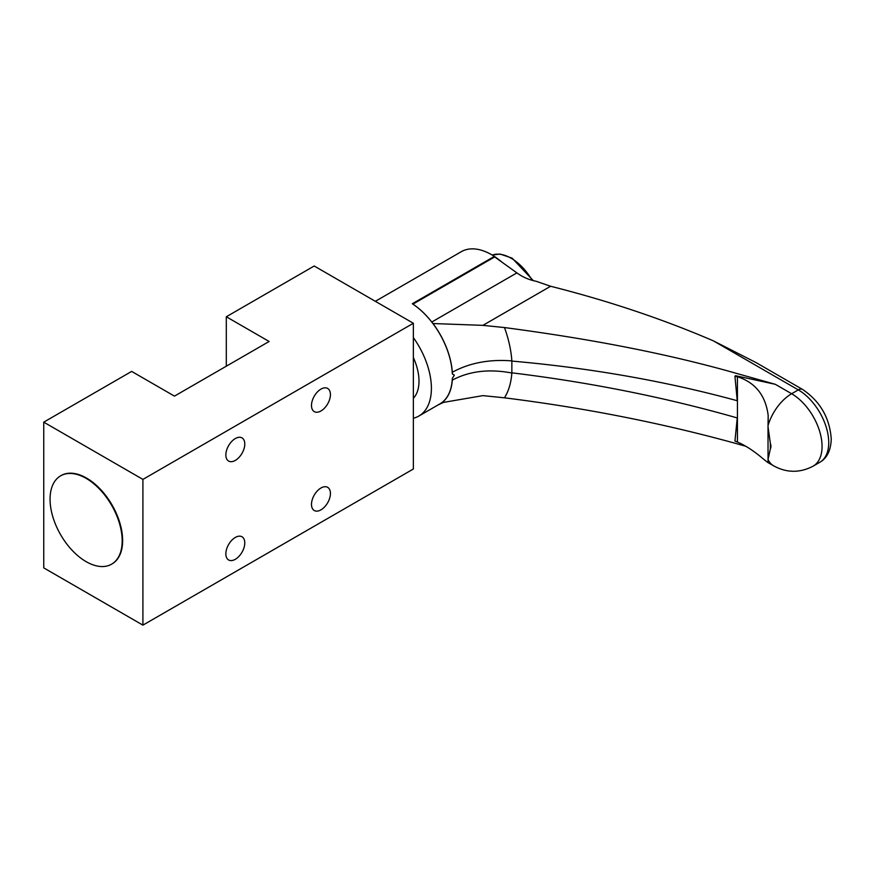 <?xml version="1.0" encoding="UTF-8"?>
<svg xmlns="http://www.w3.org/2000/svg" width="875" height="875" viewBox="0 0 875 875"><rect width="100%" height="100%" fill="white"/><g stroke="black" fill="none" stroke-linecap="round" stroke-linejoin="round"><path stroke-width="1.31" d="M235.32 559.3A13.388 7.733 120 0 0 244.059 547.498A13.388 7.733 120 0 0 242.014 536.78A13.388 7.733 120 0 0 235.32 537.436A13.388 7.733 120 0 0 226.57 549.238A13.388 7.733 120 0 0 228.627 559.967A13.388 7.733 120 0 0 235.32 559.3M235.32 460.403A13.388 7.733 120 0 0 244.059 448.613A13.388 7.733 120 0 0 242.014 437.883A13.388 7.733 120 0 0 235.32 438.55A13.388 7.733 120 0 0 226.57 450.341A13.388 7.733 120 0 0 228.627 461.07A13.388 7.733 120 0 0 235.32 460.403M320.961 410.966A13.388 7.733 120 0 0 329.711 399.164A13.388 7.733 120 0 0 327.655 388.434A13.388 7.733 120 0 0 320.961 389.102A13.388 7.733 120 0 0 312.211 400.903A13.388 7.733 120 0 0 314.267 411.622A13.388 7.733 120 0 0 320.961 410.966M320.961 509.852A13.388 7.733 120 0 0 329.711 498.061A13.388 7.733 120 0 0 327.655 487.331A13.388 7.733 120 0 0 320.961 487.998A13.388 7.733 120 0 0 312.211 499.789A13.388 7.733 120 0 0 314.267 510.519A13.388 7.733 120 0 0 320.961 509.852M226.308 316.761L269.128 341.48L174.464 396.123L131.644 371.405L43.75 422.155L142.909 479.402L413.361 323.258L314.202 266.011L226.308 316.761L226.308 366.198M413.361 323.258L413.361 469L142.909 625.144L43.75 567.886L43.75 422.155M111.847 564.036A51.002 29.444 -120 0 0 119.952 523.25A51.002 29.444 -120 0 0 86.57 478.1A51.002 29.444 -120 0 0 60.845 475.716M142.909 479.402L142.909 625.144M50.061 499.188A51.002 29.444 60 0 1 60.627 475.836A51.002 29.444 60 0 1 99.925 489.497A51.002 29.444 60 0 1 122.183 540.827A51.002 29.444 60 0 1 111.617 564.167A51.002 29.444 60 0 1 72.319 550.506A51.002 29.444 60 0 1 50.061 499.188M413.361 418.228A60.561 34.967 -120 0 0 418.852 416.041A60.561 34.967 -120 0 0 431.397 388.325A60.561 34.967 -120 0 0 413.361 337.597M418.852 416.041L439.808 403.944A60.561 34.967 -120 0 0 452.309 378.459L454.333 375.08L452.309 373.931A60.561 34.967 -120 0 0 412.311 303.756L412.934 304.117A60.627 35 60 0 1 431.78 322.033A60.561 34.967 60 0 0 432.983 323.531L482.902 325.358L504.47 327.556A91.569 52.872 -120 0 1 511.853 360.883L511.853 373.013C489.158 368.703 469.306 371.077 452.309 380.122A60.681 35.033 -120 0 1 439.852 404.064A60.681 35.033 -120 0 1 437.85 405.081M511.973 361.091C590.45 367.97 665.536 381.183 737.253 400.728L734.945 376.37L735.503 375.692L775.316 384.311L791.634 393.739L798.306 389.889A8.608 4.966 -60 0 1 802.605 389.462C820.181 401.362 829.73 417.9 831.25 439.064C830.812 450.505 827.006 458.248 819.82 462.284A43.028 24.839 -120 0 0 828.734 442.586A43.028 24.839 -120 0 0 798.306 389.889L713.409 340.867A824.436 475.989 -0 0 0 550.605 286.267L536.211 281.291C529.123 279.902 522.681 277.102 516.895 272.891L494.67 256.933A63.339 36.575 -0 0 1 494.069 256.561L412.311 303.756M501.758 261.997A60.561 34.967 -120 0 0 461.289 251.694L375.342 301.306M413.361 398.278A43.028 24.839 -120 0 0 413.361 357.547M737.428 442.05C754.72 449.466 766.183 462.547 768.173 462.284L768.042 459.462L770.372 448.744A6.88 3.97 -120 0 0 770.941 446.436A6.88 3.97 -120 0 0 770.372 443.472L768.02 426.738L768.173 415.406C765.614 395.423 755.355 382.528 737.428 376.72L737.428 442.05L734.945 441.022L737.253 417.944C665.481 397.447 590.395 382.408 511.973 372.848M439.852 404.064L443.603 402.38L482.902 395.62L504.47 397.819A91.569 52.872 -120 0 0 511.853 373.013M452.309 378.459L452.309 380.122M511.853 360.883C489.212 359.133 469.372 362.928 452.309 372.269L452.309 373.931M737.428 376.72L734.945 376.37M768.042 425.502A36.148 20.869 120 0 1 791.634 393.739A43.028 24.839 60 0 1 822.062 446.436A43.028 24.839 60 0 1 813.148 466.134C799.859 473.102 786.669 472.981 773.566 465.795A36.148 20.869 -60 0 1 768.042 459.462L768.02 426.738M770.372 443.472L770.372 448.744M773.566 465.795L767.178 462.109L768.359 461.759M745.238 446.119L735.208 443.286C661.27 422.942 584.358 407.794 504.47 397.819M713.409 340.867L756.12 362.622L802.605 389.462M494.67 256.933L412.934 304.117M452.309 372.269A60.681 35.033 -120 0 0 432.983 323.531M775.316 384.311L735.208 373.023C659.717 351.575 580.694 337.619 504.47 327.556M532.164 280.317A42.394 24.478 -120 0 0 511.131 258.234A42.394 24.478 -120 0 0 492.22 255.073M768.173 415.406L768.173 423.456M768.173 460.348L768.173 462.284M516.895 272.891L431.78 322.033M550.605 286.267L482.902 325.358M492.198 255.062L500.073 254.045L512.116 258.136L533.302 280.623M819.82 462.284L813.148 466.134"/></g></svg>
